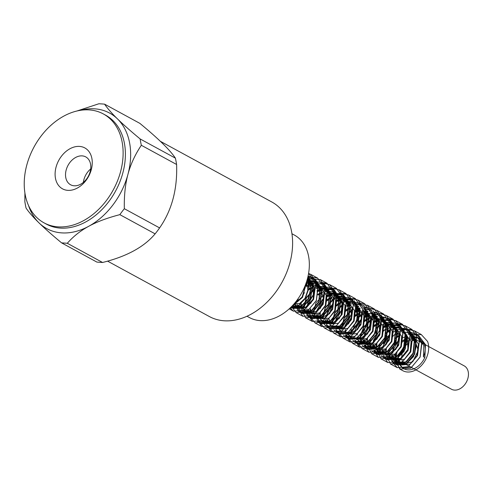 <?xml version="1.0" encoding="UTF-8"?>
<svg xmlns="http://www.w3.org/2000/svg" width="493" height="493" viewBox="0 0 493 493"><rect width="100%" height="100%" fill="white"/><g stroke="black" fill="none" stroke-linecap="round" stroke-linejoin="round"><path stroke-width="0.74" d="M294.111 303.83L299.676 303.466L305.068 298.296L307.86 290.124L306.461 281.99M415.445 340.096L411.729 338.075L409.732 338.007M407.933 338.241L402.066 340.873M398.443 344.379L395.546 349.734M394.794 354.22L396.569 359.046M397.592 359.896L404.451 359.181L410.244 351.657L411.1 341.402L405.209 333.749M396.064 334.353L398.504 333.12L396.076 333.81M388.977 339.307L386.062 344.656M385.384 349.056L386.216 352.624L386.321 348.397M387.954 354.652L395.035 354.073L400.827 346.487L401.641 336.251L396.335 328.923L393.71 327.488L399.12 335.154L396.822 347.91L388.355 354.042L387.344 353.98M394.985 328.332L390.9 327.722M389.02 327.944L383.184 330.63M379.61 334.069L376.677 339.424M375.956 343.892L376.751 347.485M378.907 349.703L385.581 348.933L391.405 341.378L392.225 331.105L386.894 323.802M385.631 323.217L383.431 322.65M379.616 322.81L373.774 325.472M370.163 328.923L367.254 334.291M368.123 343.855L369.467 344.582L376.141 343.775L381.946 336.257L382.808 325.99L376.979 318.379L384.004 319.612L389.883 327.611L389.211 338.95L382.981 347.929L375.068 350.055M376.011 317.979L373.99 317.517M373.965 317.517L371.999 317.461M364.191 321.719L370.206 317.72L364.315 320.321M360.679 323.889L357.77 329.244M359.65 339.239L366.73 338.648L372.511 331.086L373.343 320.851L367.692 313.326M366.626 312.889L362.608 312.322M360.728 312.544L354.874 315.218M351.287 318.7L348.354 324.043M349.272 333.588L350.597 334.309L357.289 333.527L363.101 325.953L363.908 315.699L358.59 308.39M357.339 307.823L356.266 307.484M351.299 307.392L345.464 310.072M341.871 313.499L338.956 318.872M339.03 326.933L339.967 328.233M341.174 329.158L347.836 328.369L353.654 320.851L354.504 310.572L349.167 303.244M347.762 302.597L345.692 302.098M345.636 302.086L343.683 302.036M341.902 302.277L337.237 304.119M332.387 308.452L329.49 313.813M328.757 318.262L330.538 323.106M331.475 323.901L338.414 323.229L344.2 315.693L345.057 305.444L339.196 297.809M338.272 297.445L334.291 296.922M326.428 301.235L332.436 297.156L326.569 299.793M322.964 303.318L320.037 308.661M319.353 313.092L321.085 317.997M321.96 318.718L328.991 318.114L334.79 310.535L335.597 300.292L330.292 292.971M329.01 292.404L324.85 291.757M322.989 291.979L317.147 294.672M313.573 298.099L310.639 303.466M310.035 309.413L311.65 312.827M312.87 313.745L319.538 312.969L325.362 305.432L326.187 295.153L320.857 287.844M319.538 287.234L317.387 286.686M317.338 286.679L315.372 286.612M313.591 286.852L307.915 289.379M304.391 292.639L301.106 298.678M300.594 304.286L302.24 307.694M300.792 307.194L303.805 308.815M313.739 284.455L310.88 282.39M309.937 282.014L306.621 281.485M416.037 339.646L416.425 338.192L413.658 336.688L414.188 334.704L412.826 333.958L412.592 334.852M412.826 333.958L411.951 333.89M405.924 334.87L405.184 335.154M399.453 338.666L391.454 353.154M391.337 355.41L395.682 363.834L404.944 362.959L413.017 353.173L414.545 339.769L407.871 330.205L402.584 328.769M396.44 329.718L395.762 329.977M390.037 333.521L382.026 348.015M381.939 350.295L382.432 353.567M383.166 355.453L386.241 358.701L395.534 357.85L403.613 347.996L405.073 334.618L398.418 325.097L387.726 324.308M387.017 324.548L382.95 326.637M380.571 328.449L372.622 342.894M372.511 345.168L372.973 348.471M373.712 350.363L376.825 353.524L386.068 352.711L394.19 342.894L395.663 329.466L388.977 319.982M379.062 318.977L378.347 319.187M377.613 319.439L373.497 321.528M371.143 323.285L363.175 337.742M363.045 340.004L363.532 343.319M364.302 345.18L367.39 348.403L376.627 347.547L384.719 337.779L386.253 324.351L379.561 314.805L380.916 315.563M369.639 313.862L368.955 314.059M368.154 314.324L364.05 316.358M361.733 318.096L353.715 332.609M354.874 340.034L357.93 343.301L366.108 343.017L373.879 335.406L377.25 323.704L374.045 313.073M360.155 308.704L359.44 308.908M358.707 309.148L354.64 311.212M352.273 313.024L344.311 327.488M345.42 334.944L348.514 338.13L356.722 337.89L364.543 330.125L367.778 318.355L364.487 307.743M360.673 304.569L350.005 303.768M349.303 304.015L346.998 305.05M342.832 307.897L334.883 322.33M335.98 329.786L339.092 332.978L348.323 332.146L356.433 322.373L357.949 308.932L351.25 299.417L340.651 298.647M339.856 298.912L335.745 300.964M333.428 302.69L325.417 317.19M325.3 319.452L325.811 322.742M326.576 324.622L329.638 327.882L338.907 327.001L346.98 317.209L348.496 303.811L341.834 294.247L331.179 293.501M330.409 293.754L326.323 295.794M323.981 297.587L315.988 312.075M315.902 314.343L320.204 322.742L329.49 321.898L337.576 312.038L339.03 298.659L332.374 289.144L321.683 288.356M320.992 288.59L316.913 290.685M314.528 292.497L306.584 306.929M306.467 309.21L310.787 317.566L320.025 316.752L328.147 306.948L329.632 293.514L322.94 284.023L312.322 283.235M311.558 283.493L307.62 285.459M305.296 287.154L304.002 288.313M297.569 299.454L297.1 301.993M297.002 304.255L301.346 312.451L310.596 311.588L318.675 301.815L320.21 288.399L313.523 278.847L307.774 277.38M291.227 306.929L291.893 307.342L300.12 307.04L307.909 299.331L311.2 287.555L307.878 276.93M401.629 357.9L401.949 354.812A13.305 9.663 118.6 0 1 408.839 342.623M411.07 341.292A13.305 9.663 118.6 0 1 415.611 340.306M414.274 337.021L419.266 338.445L424.325 343.892A15.936 11.579 118.6 0 1 423.432 356.84L424.874 357.37A18.038 13.108 118.6 0 1 403.866 368.709A18.038 13.108 118.6 0 1 398.35 360.278M398.196 359.126A18.038 13.108 118.6 0 1 398.196 355.502L397.882 359.144M396.964 352.507A20.293 14.741 -61.4 0 0 396.329 358.775M396.354 359.224A20.293 14.741 -61.4 0 0 402.787 370.687A20.293 14.741 -61.4 0 0 422.285 364.53A20.293 14.741 -61.4 0 0 427.567 341.439L421.342 334.624L408.075 334.248M408.598 340.62A15.56 11.302 -61.4 0 0 405.973 342.838L403.983 339.788M412.727 338.617A15.56 11.302 -61.4 0 0 410.472 339.504M397.937 360.093L402.294 367.877L411.815 367.008L420.079 356.969L421.607 343.319L414.841 333.601L410.558 332.239M399.12 335.154L395.676 337.945M388.712 350.708L388.65 351.09M388.459 353.271L388.453 354.036M388.496 354.954L392.884 362.7L402.356 361.887L410.675 351.86L412.191 338.167L405.394 328.492L394.258 327.79M389.667 330.057L386.235 332.781M379.277 345.587L379.222 345.913M379 348.107L378.988 348.871M379.018 349.765L379.739 353.111M381.083 355.521L383.449 357.567L392.909 356.716L401.203 346.752L402.793 333.052L395.978 323.322L384.848 322.668M380.22 324.887L376.849 327.58M369.553 342.999L369.553 343.732M369.602 344.65L370.348 347.984M371.667 350.424L373.99 352.47L383.505 351.589L391.769 341.569L393.315 327.919L386.549 318.176L382.913 316.931M377.632 316.937L375.37 317.504M374.896 317.665L372.609 318.669M370.816 319.735L363.803 326.865L360.34 335.696M360.155 337.871L360.155 338.623M360.198 339.56L360.901 342.888M362.182 345.291L364.573 347.3L374.064 346.48L382.371 336.436L383.881 322.761L377.09 313.08L373.491 311.786M368.129 311.786L365.942 312.371M365.424 312.556L363.212 313.554M361.375 314.645L357.93 317.387M350.985 330.156L350.93 330.501M350.708 332.695L350.696 333.471M352.772 340.108L355.151 342.154L364.604 341.31L372.911 331.345L374.489 317.634L367.667 307.928L363.976 306.591M358.731 306.683L356.55 307.256M351.916 309.487L344.089 318.016L341.242 328.313M343.368 335L345.692 337.058L355.194 336.171L363.458 326.169L365.023 312.513L358.251 302.757L347.078 302.104M342.506 304.317L334.618 312.913L331.844 323.211M333.897 329.891L336.263 331.906L345.766 331.068L354.06 321.017L355.57 307.355L348.791 297.667L337.625 296.952M337.126 297.137L334.895 298.148M333.077 299.226L325.183 307.737L322.404 318.065M323.71 323.581L326.847 326.736L336.3 325.91L344.619 315.927L346.178 302.215L339.363 292.528M317.393 321.639L326.884 320.758L335.154 310.775L336.731 297.1L329.946 287.351L318.792 286.698M318.312 286.858L316.013 287.85M314.195 288.91L306.326 297.501L303.534 307.792M303.589 308.71L307.952 316.506L317.467 315.656L325.75 305.598L327.266 291.948L320.493 282.249L309.321 281.54M308.84 281.713L306.757 282.637M294.167 303.854L298.542 311.329L308.002 310.51L316.321 300.508L317.862 286.803L311.052 277.121L308.1 275.944M291.166 306.991L298.542 305.364L305.241 298.542L308.704 288.51L307.453 278.631M306.936 280.48L308.791 281.275L313.388 286.365L313.184 299.14L305.358 307.453L300.804 307.176L299.004 305.555M297.852 301.574L298.105 298.703M303.497 289.409L305.266 287.967M307.792 286.47L312.79 285.194M314.442 285.25L318.231 286.402L320.844 288.423L323.753 300.28L317.584 311.089L310.22 312.34L309.333 311.73L307.663 308.963M307.281 306.523L307.885 302.357L314.503 293.218M317.067 291.671L322.225 290.352M323.895 290.383L327.679 291.511L333.385 301.309L329.595 313.677L320.943 317.967L319.661 317.474L317.098 314.121M316.691 311.693L322.083 299.904L323.963 298.345M326.483 296.854L331.616 295.461M333.336 295.492L337.101 296.681L342.019 302.597L341.107 315.428L333.015 323.044L329.108 322.588L326.495 319.242M326.144 316.783L328.862 308.23L333.391 303.509M337.563 301.285L341.076 300.594M342.746 300.656L346.53 301.821L349.685 304.477L351.873 316.648L345.248 326.945L338.531 327.746L338.062 327.463M335.591 321.923L336.472 316.925L342.808 308.636M346.967 306.436L350.535 305.759M356.211 307.053L361.733 317.671L357.333 329.762L349.562 333.428M344.995 327.105L345.051 325.633L351.102 314.663L352.255 313.751M354.8 312.254L359.921 310.88M361.93 310.935L365.405 312.081L370.6 318.86L368.986 331.684L360.679 338.574L359.046 338.562M354.436 332.208L357.715 322.853L361.702 318.916M364.21 317.4L369.368 316.001M371.063 316.056L374.828 317.233L378.482 320.573L379.943 332.997L372.899 342.746L368.456 343.67M366.237 342.771L364.253 339.769M363.896 337.323L365.122 331.493L371.112 324.055M373.657 322.496L378.846 321.165M380.787 321.251L385.483 323.106L390.025 334.032L385.051 345.803L377.86 348.828M375.691 347.935L373.706 344.921M373.306 342.506L373.466 340.232L380.553 329.164M383.11 327.648L388.237 326.298M389.926 326.323L393.71 327.481M385.162 353.062L383.116 350.085M382.734 347.627L386.611 337.502L390.012 334.316M395.984 331.616L397.66 331.407M404.889 333.853L407.23 336.719L407.964 349.334L400.55 358.485L395.146 358.547L393.118 356.562L392.545 355.188M392.194 352.735L393.815 346.068L399.416 339.467M401.949 337.915L407.144 336.571M404.568 363.698L451.489 389.242A13.305 9.663 -61.4 0 0 466.341 382.18A13.305 9.663 -61.4 0 0 464.209 365.874L412.573 337.76L414.422 339.036L418.261 350.406L412.746 361.788L404.562 363.717L402.011 360.315M305.352 285.096A13.527 9.829 -61.4 0 1 305.284 286.679L301.932 297.68L295.03 302.739M305.993 283.37L306.307 286.476M424.874 357.37L425.49 344.632L418.908 335.856L413.461 334.309M412.74 334.285L412.228 334.291M406.522 335.616L405.345 336.164M392.533 355.194L396.964 364.925L406.423 364.08L414.724 354.11L416.308 340.404L409.492 330.692L406.053 329.41M385.686 358.374L387.51 359.828L397.019 358.941L405.283 348.933L406.836 335.277L400.063 325.534L388.589 324.967M387.621 325.331L384.164 327.198M373.676 344.934L373.916 348.397M374.415 350.227L378.088 354.67L387.584 353.838L395.879 343.787L397.389 330.119L390.61 320.438L379.16 319.828M378.223 320.197L374.988 321.935M364.241 339.776L364.438 343.233M364.937 345.057L368.665 349.506L378.119 348.674L386.432 338.697L387.997 324.992L381.181 315.292L374.298 313.77M368.77 315.101L365.418 316.87M357.419 342.992L359.212 344.41L368.382 343.713L376.597 334.383L378.784 321.14L373.035 310.923M371.765 310.115L364.832 308.667M359.317 309.931L355.817 311.81M345.365 329.54L345.618 332.978M346.123 334.815L349.777 339.27L358.978 338.605L367.205 329.176L369.306 315.945L363.551 305.777M358.232 302.782L362.318 305.007L355.379 303.503M349.913 304.779L346.967 306.338M338.327 332.498L340.361 334.1L349.482 333.478L357.745 324.16L359.915 310.917L354.214 300.742M352.877 299.892L341.476 299.3M340.478 299.689L337.569 301.18M329.09 327.537L330.914 328.991L340.392 328.116L348.668 318.139L350.258 304.458L343.461 294.709L332.035 294.155M331.019 294.537L327.494 296.41M319.538 322.342L321.467 323.87L330.988 323.007L339.258 312.963L340.78 299.313L334.014 289.601L322.533 289.003M321.602 289.366L318.275 291.166M309.998 317.079L312.057 318.694L321.522 317.874L329.842 307.86L331.37 294.161L324.567 284.486L321.103 283.192M300.73 312.063L302.616 313.566L312.087 312.704L320.37 302.739L321.96 289.046L315.156 279.309L311.829 278.077M291.289 306.979L293.162 308.464L302.049 307.94L310.177 299.177L312.87 286.421L308.119 275.864M423.432 356.84L423.844 345.525L417.904 337.699L413.744 336.368M394.449 358.103L397.974 363.076L406.189 362.256L413.38 353.376L414.644 341.193L408.487 332.541M388.515 357.98L394.221 358.288L400.248 354.208L404.513 346.678L405.511 337.964M399.059 327.383L390.388 326.372M376.214 349.648L379.092 352.822L387.344 352.014L394.536 343.06L395.731 330.914L389.606 322.28M369.67 347.664L377.885 346.85L385.088 337.964L386.333 325.781L380.177 317.135M376.547 315.871L371.5 316.118M357.37 339.363L360.217 342.561L368.468 341.704L375.635 332.806L376.886 320.66L370.761 311.97M367.1 310.769L365.393 310.633M347.922 334.242L350.782 337.422M358.047 337.144L366.995 325.509L365.375 310.565M357.727 305.654L355.921 305.475M337.915 327.543L341.366 332.251M348.348 332.134L357.505 320.53L355.903 305.401M351.866 301.734L343.153 300.705M328.498 322.434L331.918 327.142L340.158 326.292L347.331 317.406L348.594 305.247L342.456 296.558L333.841 295.553M319.088 317.276L322.477 322.021L330.748 321.183L337.915 312.235L339.122 300.101L333.003 291.449M313.061 316.845L321.288 316.05L328.498 307.127L329.712 294.95L323.562 286.328M301.513 307.589L304.976 312.476L303.62 311.73L311.847 310.886L319.026 302.006L320.296 289.835L314.146 281.158L307.108 279.882M292.663 305.438L294.173 306.615L301.685 306.184L308.68 298.789L311.256 287.77L307.558 278.225M407.945 338.266L401.943 342.259M395.78 353.543L395.608 357.647M395.842 358.947L399.33 363.828L406.577 363.538L413.535 356.612L416.419 345.926L413.374 336.331M409.849 333.268L404.254 331.9M386.598 354.375L389.877 358.719L397.179 358.399L404.1 351.41L406.99 340.749L403.915 331.105M400.415 328.135L392.582 326.945M389.032 327.968L386.66 329.207M376.923 343.227L376.781 347.466M377.133 349.223L380.46 353.549M392.89 348.915L397.494 334.537L390.961 323.026L383.073 321.8M379.628 322.853L373.632 326.871M367.488 338.118L367.303 342.259M367.679 344.077L370.391 348.003M383.431 343.843L388.083 329.429L381.545 317.868L380.183 317.128M377.256 316.537L373.669 316.697M361.572 343.313L369.836 342.456L376.997 333.533L378.236 321.399L372.116 312.716M367.803 311.434L364.284 311.545M360.734 312.562L354.726 316.66M352.15 338.149L359.791 337.699L366.854 329.977L369.158 318.731L365.042 309.314M358.368 306.276L356.075 306.227M351.318 307.435L345.316 311.484M344.65 333.687L352.033 331.432L358.097 323.408L359.674 312.808L355.601 304.212M351.879 301.716L353.241 302.462L345.353 301.285M341.914 302.308L335.899 306.295M335.061 328.541L343.103 325.935L349.235 316.679L349.765 305.296L343.818 297.297L335.973 296.145M320.296 312.426L320.191 316.716M323.846 322.749L332.103 321.929L339.289 312.975L340.484 300.835L334.359 292.201L326.502 290.975M323.007 292.022L318.151 295.06M310.695 308.797L310.732 311.558M310.929 312.716L314.423 317.584L322.644 316.777L329.848 307.885L331.086 295.695L324.93 287.062L317.036 285.866M313.61 286.901L308.698 289.902M301.223 303.719L301.272 306.301M304.976 312.476L313.215 311.625L320.388 302.733L321.646 290.58L315.514 281.891L307.663 280.739M293.101 304.964L295.535 307.349L303.405 306.745L310.504 298.61L312.47 287.043L307.663 277.812M406.146 335.135L405.264 335.61M392.188 355.274L393.1 362.842L397.247 367.655L408.038 366.767L417.509 355.632L419.444 340.312L411.938 329.435L397.444 329.607M396.668 329.983L392.508 332.695M382.728 350.178L382.71 353.555M383.006 355.478L387.788 362.558L398.64 361.652L408.087 350.443L409.966 335.172L402.498 324.302L392.693 322.933M388.515 324.209L387.948 324.468M387.239 324.819L383.104 327.586M373.337 345.02L373.3 348.459M373.571 350.381L378.377 357.376L389.187 356.531L398.689 345.328L400.538 330.008L393.044 319.205L383.277 317.769M379.129 319.094L378.569 319.353M377.841 319.71L373.651 322.465M363.896 339.862L363.822 343.301M364.093 345.217L368.949 352.236L379.733 351.361L389.217 340.232L391.146 324.893L383.628 314.035L373.891 312.673M369.695 313.967L369.165 314.201M368.37 314.583L364.198 317.295M354.695 340.059L359.483 347.146L370.329 346.228L379.776 335.043L381.674 319.766L374.199 308.883L364.401 307.533M360.21 308.803L359.656 309.049M358.922 309.413L354.787 312.168M345.279 334.963L350.067 341.976L360.894 341.125L370.385 329.903L372.227 314.602L364.74 303.793L354.96 302.357M350.813 303.676L350.246 303.941M349.537 304.292L346.992 305.839M335.795 329.817L340.645 336.818L351.429 335.955L360.925 324.819L362.842 309.475L355.317 298.641L340.86 298.801M340.084 299.177L335.899 301.889M326.378 324.647L331.191 331.727L342.019 330.815L351.466 319.649L353.382 304.36L345.901 293.464L331.376 293.637M330.618 294.007L326.471 296.755M316.863 318.959L321.756 326.576L332.602 325.713L342.074 314.485L343.917 299.196L336.442 288.374L321.923 288.522M321.226 288.873L317.067 291.64M307.398 313.825L312.346 321.405L323.131 320.555L332.633 309.401L334.525 294.056L327.013 283.241L317.098 281.867M297.92 308.519L302.893 316.303L313.708 315.397L323.161 304.255L325.09 288.947L317.603 278.058L307.928 276.709M290.155 307.977L293.446 311.182L304.181 310.362L313.622 299.374L315.705 284.251L308.618 273.214M291.529 306.621L302.542 297.371L306.584 281.595M395.294 353.9L394.942 355.619M394.702 358.282L399.854 369.128L410.7 368.209L420.147 357.024L422.039 341.748L414.57 330.858L407.23 329.256L399.312 331.376M394.985 334.291L392.539 336.614M385.859 348.742L385.526 350.474M385.304 353.161L390.438 363.957L401.265 363.107L410.749 351.885L412.598 336.583L405.11 325.774L397.796 324.067L389.889 326.28M385.594 329.145L383.11 331.444M376.473 343.553L376.097 345.464M375.857 348.058L381.015 358.799L391.799 357.936L401.29 346.801L403.206 331.456L395.688 320.616L388.398 318.94L380.442 321.159M375.912 324.16L373.712 326.23M367.002 338.469L366.638 340.256M366.391 342.881L371.556 353.709L382.389 352.791L391.836 341.624L393.747 326.335L386.272 315.446L381.071 313.905M366.601 318.934L364.253 321.183M357.542 333.36L357.215 335.043M357.9 343.467L362.127 348.557L372.967 347.694L382.439 336.46L384.287 321.177L376.812 310.356L371.568 308.754M357.339 313.696L354.8 316.056M348.428 338.346L352.711 343.387L363.501 342.536L373.004 331.382L374.896 316.038L367.377 305.216L355.632 304.323M347.664 308.71L345.396 310.83M339.024 333.176L343.257 338.284L354.079 337.378L363.532 326.23L365.461 310.929L357.967 300.034L350.64 298.431L342.69 300.582M338.216 303.577L335.967 305.74M329.607 328.048L333.816 333.157L344.669 332.276L354.128 321.048L355.983 305.771L348.514 294.931L341.181 293.273L333.286 295.436M329.022 298.29L326.502 300.656M320.13 322.94L324.406 327.974L335.203 327.136L344.712 315.958L346.579 300.625L339.073 289.816L331.789 288.103L323.852 290.34M319.452 293.243L318.305 294.235M310.596 317.461L314.965 322.86L325.768 321.966L335.228 310.83L337.169 295.51L329.663 284.634L322.348 283.013L314.386 285.182M309.863 288.202L308.852 289.114M300.366 306.911L305.512 317.757L316.364 316.857L325.811 305.642L327.685 290.371L320.216 279.513L307.367 278.958M291.542 306.615L296.102 312.574L306.905 311.73L316.407 300.533L318.268 285.213L310.769 274.41L308.581 273.449M289.65 308.452L297.889 306.301L305.272 298.672L309.074 287.696L307.891 276.881M405.973 342.838L398.547 355.86M398.473 357.98L398.578 359.083M398.862 360.445L402.122 364.962L410.022 364.191L416.973 355.755L418.428 344.077L412.881 335.357M399.25 335.807L395.546 338.592M389.199 350.252L389.143 350.683M389.063 352.828L389.156 353.956M389.408 355.28L392.699 359.798L400.562 359.095L407.538 350.677L408.999 339.024L403.533 330.322M395.392 328.671L391.812 329.706M389.803 330.717L386.093 333.465M379.77 345.131L379.721 345.507M379.604 347.664L379.684 348.791M379.93 350.116L381.841 353.555M384.534 355.17L392.403 353.05L398.658 344.108L399.342 332.732L393.426 324.776L386.389 323.507M386.037 323.556L382.377 324.591M380.356 325.577L376.707 328.246M370.292 340.065L370.243 340.441M370.157 342.567L370.261 343.664M370.545 345.02L372.431 348.459M376.584 318.429L372.911 319.433M370.939 320.395L364.05 326.951L360.833 335.289M360.759 337.428L360.858 338.549M361.116 339.887L362.94 343.319M365.627 344.878L373.521 342.826L379.807 333.823L380.436 322.465L374.551 314.509L367.488 313.215M367.088 313.265L363.495 314.294M361.505 315.292L357.789 318.065M351.472 329.7L351.423 330.094M351.312 332.251L351.392 333.385M356.229 339.751L364.093 337.643L370.366 328.702L371.038 317.319L365.116 309.37M359.705 307.977L358.072 308.088M357.715 308.137L356.365 308.415M352.051 310.171L344.169 318.349L341.945 328.252M346.776 334.648L354.683 332.504L360.907 323.544L361.591 312.198L355.576 304.132M350.338 302.881L348.68 302.973M348.298 303.022L346.936 303.281M342.629 304.988L334.716 313.24L332.553 323.137M335.289 328.492L336.084 328.997L344.126 328.172L351.102 319.415L352.255 307.552L346.252 299.091L339.202 297.809M338.79 297.864L335.178 298.881M333.206 299.873L325.269 308.063L323.1 317.985M325.91 323.346L326.668 323.827L334.667 323.026L341.68 314.312L342.845 302.406L336.811 293.97L329.755 292.669M329.392 292.719L325.781 293.76M323.747 294.765L315.865 302.924L313.64 312.833M313.905 314.164L317.227 318.706L325.232 317.868L332.214 309.185L333.422 297.285L327.395 288.793L320.376 287.561M320.006 287.61L316.327 288.621M314.324 289.588L306.418 297.827L304.243 307.724M304.52 309.074L307.78 313.591L315.822 312.753L322.792 304.002L323.95 292.146L317.954 283.672L310.91 282.409M310.504 282.458L307.053 283.389M295.116 304.163L298.364 308.421L306.375 307.626L313.382 298.887L314.528 286.994L308.507 278.557L307.589 278.114M294.21 303.713L302.406 296.811L305.512 284.683M394.794 358.343L398.048 362.725L406.066 361.874L413.035 353.179L414.243 341.298L408.222 332.8M392.699 359.804L388.613 357.579L397.105 356.476L404.106 346.764M398.775 327.685L391.078 326.495M376.455 349.543L379.191 352.421L387.547 351.398L394.573 341.945M369.75 347.3L377.755 346.468L384.737 337.779L385.951 325.885L379.918 317.393L383.992 319.63M377.034 316.315L372.227 316.253M357.628 339.258L360.303 342.191L368.345 341.347L375.315 332.602L376.479 320.746L370.477 312.266M367.581 311.212L362.823 311.095M348.163 334.143L350.887 337.021L352.785 338.069M362.94 332.516L367.297 322.249L365.609 311.705M358.158 306.067L355.983 305.765M338.167 327.531L341.452 331.881M353.629 327.266L357.869 316.981L356.131 306.547M351.608 301.999L343.886 300.847M328.763 322.379L331.999 326.779L340.034 325.928L347.004 317.209L348.187 305.34L342.185 296.841L334.544 295.689M319.335 317.276L322.576 321.621L330.606 320.82L337.6 312.057L338.74 300.182L332.726 291.739M317.227 318.706L313.141 316.488L321.146 315.662L328.159 306.96L329.336 295.048L323.297 286.599M307.792 313.573L303.706 311.348L311.724 310.51L318.694 301.815L319.902 289.933L313.881 281.429L307.022 280.184M292.885 305.204L294.266 306.227L301.513 305.845L308.298 298.709L310.867 288.054L307.441 278.681M406.682 335.844L405.382 336.417M392.693 355.638L397.038 364.573L406.306 363.698L414.379 353.912L415.901 340.509L409.233 330.945L408.512 330.587L409.221 330.969M386.869 358.996L387.597 359.44L396.89 358.59L404.975 348.736L406.435 335.357L399.78 325.842L388.792 325.146M387.763 325.528L385.107 326.871M373.873 345.396L374.132 348.36M374.649 350.172L378.186 354.27L387.43 353.45L395.552 343.639L397.025 330.211L390.339 320.721L379.388 320.037M378.377 320.419L375.851 321.652M364.401 340.232L364.672 343.196M365.227 344.989L368.746 349.149L377.989 348.286L386.081 338.518L387.615 325.097L380.923 315.545L374.403 314.084M368.906 315.286L366.268 316.568M358.627 343.627L359.292 344.04L368.074 343.455L376.042 334.655L378.476 321.991L373.466 311.742M371.488 310.411L364.931 308.957M359.446 310.122L356.741 311.484M345.568 329.996L345.839 332.948M346.363 334.759L349.876 338.87L358.639 338.34L366.65 329.497L369.023 316.802L363.988 306.621M362.035 305.315L355.465 303.774M350.061 304.994L347.516 306.264M339.825 333.336L340.447 333.724L349.685 332.886L357.789 323.112L359.311 309.678L352.612 300.151L341.686 299.491M340.62 299.88L338.056 301.118M330.384 328.246L330.994 328.628L340.275 327.746L348.341 317.936L349.851 304.551L343.19 294.993L332.239 294.327M331.148 294.722L328.4 296.083M320.844 323.038L321.565 323.47L330.846 322.644L338.944 312.784L340.398 299.393L333.736 289.896L322.755 289.194M321.744 289.576L319.156 290.876M307.823 309.438L312.149 318.312L321.381 317.486L329.503 307.694L331 294.259L324.302 284.757L323.47 284.332M302.092 312.821L302.696 313.203L311.964 312.334L320.037 302.548L321.559 289.144L314.891 279.58L314.096 279.186M292.571 307.657L293.255 308.076L301.87 307.601L309.795 299.115L312.488 286.71L308.02 276.314M306.295 286.488A14.808 10.76 -61.4 0 0 306.202 282.76M291.936 233.737L294.346 235.05A46.977 34.128 118.6 0 1 307.41 278.791A46.977 34.128 118.6 0 1 249.421 317.566L247.011 316.253M160.274 141.257L271.785 201.97A65.236 47.396 118.6 0 1 289.927 262.72A65.236 47.396 118.6 0 1 209.396 316.561L107.554 261.117M90.687 168.951A15.856 11.524 -61.4 0 0 83.379 182.373M79.564 146.415A23.3 16.928 118.6 0 1 85.992 180.438A23.3 16.928 118.6 0 1 55.469 178.306A23.3 16.928 118.6 0 1 79.564 146.415M82.171 155.88A15.856 11.524 -61.4 0 0 66.968 167.62A15.856 11.524 -61.4 0 0 70.579 184.764A15.856 11.524 -61.4 0 0 88.284 176.34A15.856 11.524 -61.4 0 0 85.751 156.903A15.856 11.524 -61.4 0 0 82.171 155.88M24.909 192.929L24.866 201.754A73.864 33.715 61.4 0 0 26.061 208.089C29.038 212.428 33.333 217.339 38.953 222.83A65.766 47.778 118.6 0 1 28.502 205.439M61.619 242.883A73.864 15.998 15 0 1 67.301 243.283L102.562 262.479A73.864 15.998 15 0 1 96.881 262.085L61.619 242.883C52.079 234.976 44.524 228.29 38.953 222.83A65.766 47.778 118.6 0 0 88.691 226.305C80.396 230.798 73.266 236.461 67.301 243.283M119.854 214.646A73.864 49.713 -45.6 0 1 124.341 208.712L159.603 227.908A73.864 49.713 -45.6 0 1 155.116 233.848L119.854 214.646C107.326 217.9 96.936 221.782 88.691 226.305A65.766 47.778 118.6 0 0 127.946 174.337C125.253 184.308 124.045 195.764 124.341 208.712M141.331 145.281A73.864 33.715 -118.6 0 1 140.135 138.946L175.397 158.148A73.864 33.715 -118.6 0 1 176.599 164.483L141.331 145.281C135.064 154.654 130.602 164.342 127.946 174.337A65.766 47.778 118.6 0 0 117.47 118.887C123.047 124.353 130.602 131.039 140.135 138.946M175.397 158.148C170.122 150.125 158.265 138.533 139.846 123.355L104.578 104.152A73.864 15.998 -165 0 0 98.896 103.758L76.982 110.987M102.562 262.479C126.652 256.514 144.172 246.975 155.116 233.848M159.603 227.908C171.841 210.345 177.505 189.201 176.599 164.483M104.578 104.152C107.554 108.491 111.849 113.402 117.47 118.887A65.766 47.778 118.6 0 0 80.285 110.34M89.344 109.914A62.007 45.048 -61.4 0 0 29.882 155.819A62.007 45.048 -61.4 0 0 44.025 222.848A62.007 45.048 -61.4 0 0 113.242 189.928A62.007 45.048 -61.4 0 0 103.327 113.932A62.007 45.048 -61.4 0 0 89.344 109.914M103.327 113.932L105.594 115.165A62.007 45.048 118.6 0 1 115.51 191.167A62.007 45.048 118.6 0 1 46.293 224.081L44.025 222.848M418.921 335.825L414.841 333.601M409.492 330.692L405.406 328.467M400.057 325.553L395.971 323.334M390.622 320.419L386.537 318.195M352.883 299.873L348.797 297.649M343.448 294.734L339.369 292.509M334.014 289.594L329.934 287.376M324.579 284.461L320.499 282.236M315.15 279.321L311.065 277.103M403.866 368.709L402.306 367.858M396.957 364.943L392.872 362.719M387.523 359.81L383.437 357.585M378.088 354.67L374.002 352.446M368.653 349.531L364.567 347.312M359.218 344.397L355.139 342.173M349.784 339.258L345.704 337.039M340.349 334.125L336.263 331.9M330.914 328.985L326.834 326.767M321.479 323.852L317.4 321.627M312.044 318.712L307.965 316.488M302.616 313.579L298.53 311.354M293.175 308.439L290.938 307.219M419.278 338.42L417.916 337.674M390.974 323.007L389.612 322.262M343.806 297.322L342.444 296.583M334.371 292.183L333.009 291.443M324.936 287.049L323.574 286.31M315.502 281.91L314.14 281.17M399.324 363.834L397.962 363.094M389.889 358.701L388.527 357.961M380.454 353.561L379.092 352.822M371.019 348.428L369.658 347.682M360.666 342.789L360.223 342.549M323.846 322.742L322.484 322.003M314.411 317.603L313.055 316.863M295.541 307.33L294.185 306.591M421.367 334.587L414.558 330.883M411.926 329.453L405.123 325.744M402.491 324.314L395.694 320.61M393.057 319.174L386.253 315.471M383.628 314.041L376.818 310.337M374.187 308.901L367.39 305.198M364.758 303.768L357.955 300.064M355.324 298.629L348.52 294.925M345.889 293.495L339.085 289.792M336.454 288.356L329.651 284.652M327.019 283.222L320.216 279.519M317.584 278.083L310.781 274.379M402.787 370.687L399.866 369.097M397.241 367.667L390.431 363.957M387.8 362.528L381.003 358.824M378.365 357.388L371.568 353.684M368.937 352.255L362.127 348.551M359.502 347.115L352.698 343.411M350.067 341.982L343.264 338.278M340.632 336.842L333.829 333.139M331.197 331.709L324.394 328.005M321.763 326.569L314.959 322.866M312.328 321.436L305.524 317.732M302.893 316.296L296.09 312.593M293.458 311.163L289.212 308.846M393.426 324.77L389.347 322.545M374.557 314.497L370.471 312.272M346.252 299.085L342.173 296.86M336.824 293.951L332.738 291.727M327.389 288.812L323.303 286.587M317.948 283.672L313.868 281.454M308.519 278.539L307.607 278.04M402.134 364.937L398.054 362.719M383.264 354.664L379.179 352.44M371.71 348.372L369.75 347.306M362.324 343.264L360.315 342.167M336.09 328.979L335.222 328.504M326.656 323.846L322.576 321.621M298.351 308.433L294.272 306.215M399.786 325.836L398.424 325.09M390.351 320.696L388.989 319.957M352.612 300.151L351.256 299.411M343.177 295.011L341.815 294.272M333.743 289.878L332.381 289.138M324.314 284.738L322.952 283.999M314.879 279.605L313.517 278.865M397.044 364.567L395.682 363.822M387.609 359.428L386.247 358.688M378.174 354.288L376.812 353.549M368.739 349.155L367.384 348.415M359.305 344.015L357.949 343.276M349.87 338.882L348.508 338.136M340.441 333.743L339.079 333.003M331.006 328.609L329.644 327.87M321.565 323.47L320.21 322.73M312.137 318.336L310.775 317.591M302.702 313.197L301.34 312.457M293.267 308.057L291.905 307.318M311.434 282.692L308.803 281.263M320.863 287.832L318.231 286.396M312.858 313.764L310.226 312.334M330.298 292.965L327.666 291.536M322.293 318.903L319.661 317.467M339.732 298.105L337.101 296.669M331.727 324.037L329.096 322.607M349.167 303.238L346.536 301.808M341.162 329.176L338.531 327.74M358.602 308.378L356.211 307.071M368.037 313.511L365.405 312.081M360.032 339.449L358.731 338.74M377.472 318.651L374.84 317.215M386.906 323.784L384.275 322.354M378.901 349.722L377.564 348.995M388.33 354.855L387.036 354.153M405.776 334.057L404.802 333.527M397.771 359.995L395.133 358.559"/></g></svg>
